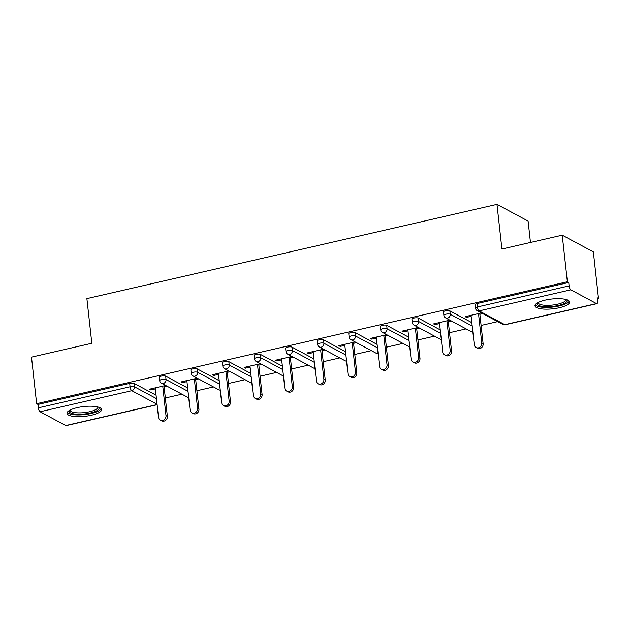 <?xml version="1.0" encoding="UTF-8"?>
<svg xmlns="http://www.w3.org/2000/svg" width="630" height="630" viewBox="0 0 630 630"><rect width="100%" height="100%" fill="white"/><g stroke="black" fill="none" stroke-linecap="round" stroke-linejoin="round"><path stroke-width="0.94" d="M91.389 415.241A17.396 4.922 173.7 0 0 101.603 409.531A17.396 4.922 173.7 0 0 77.23 407.641A17.396 4.922 173.7 0 0 67.016 413.351A17.396 4.922 173.7 0 0 91.389 415.241M559.369 307.716A17.396 4.922 173.7 0 0 569.583 302.006A17.396 4.922 173.7 0 0 545.21 300.116A17.396 4.922 173.7 0 0 534.996 305.826A17.396 4.922 173.7 0 0 559.369 307.716M530.468 242.487L528.105 221.098L496.983 204.388L86.893 298.612L91.822 343.271L31.5 357.131L36.642 403.696L567.37 281.76L562.228 235.187L593.358 251.898L598.5 298.47L597.138 297.738L597.516 301.14A3.347 1.221 77.1 0 1 596.901 303.668L505.205 324.741A3.347 1.221 77.1 0 1 504.811 324.663L596.508 303.597A3.347 1.221 77.1 0 0 596.901 303.668M165.344 397.995L181.912 394.183M196.914 390.734L213.483 386.93M228.493 383.481L245.062 379.677M260.072 376.228L276.641 372.417M291.651 368.967L308.22 365.164M323.221 361.714L339.791 357.911M354.8 354.462L371.369 350.65M386.379 347.209L402.948 343.397M417.958 339.948L434.527 336.144M449.529 332.695L466.098 328.892M481.107 325.442L497.676 321.631M597.248 298.754L598.5 298.47M570.819 289.808L479.131 310.881A3.347 1.221 77.1 0 1 477.414 306.96A3.347 0.945 173.7 0 0 475.453 308.054L475.075 304.652A3.347 0.945 -6.3 0 1 477.044 303.558L477.414 306.96L569.11 285.894A3.347 1.221 77.1 0 0 570.819 289.808L596.508 303.597M477.044 303.558L568.733 282.484L567.37 281.76M569.11 285.894L568.733 282.484M157.122 404.712L66.174 425.612A3.347 1.221 -102.9 0 1 65.772 425.541L40.092 411.752A3.347 1.221 -102.9 0 1 38.375 407.83L38.005 404.428L36.642 403.696M496.983 204.388L501.913 249.047L562.228 235.187M481.43 312.913L465.16 316.654L466.523 317.386L466.405 316.362M466.523 317.386L471.138 316.323M479.879 314.315L482.793 313.645M38.005 404.428L129.693 383.363A3.347 0.945 -6.3 0 1 134.095 383.394L156.075 395.191M165.674 376.141L166.044 379.543A3.347 0.945 -6.3 0 0 161.65 379.512A3.347 0.945 173.7 0 0 159.681 380.607L159.311 377.205A3.347 0.945 -6.3 0 1 161.272 376.11A3.347 0.945 -6.3 0 1 165.674 376.141L187.645 387.938M197.245 368.889L197.623 372.291A3.347 0.945 -6.3 0 0 193.229 372.251A3.347 0.945 173.7 0 0 191.26 373.354L190.882 369.952A3.347 0.945 -6.3 0 1 192.851 368.849A3.347 0.945 -6.3 0 1 197.245 368.889L219.224 380.685M228.824 361.628L229.202 365.03A3.347 0.945 -6.3 0 0 224.8 364.998A3.347 0.945 173.7 0 0 222.839 366.101L222.461 362.699A3.347 0.945 -6.3 0 1 224.43 361.596A3.347 0.945 -6.3 0 1 228.824 361.628L250.803 373.433M260.403 354.375L260.773 357.777A3.347 0.945 -6.3 0 0 256.378 357.745A3.347 0.945 173.7 0 0 254.418 358.84L254.04 355.438A3.347 0.945 -6.3 0 1 256 354.343A3.347 0.945 -6.3 0 1 260.403 354.375L282.382 366.172M291.981 347.122L292.351 350.524A3.347 0.945 -6.3 0 0 287.957 350.493A3.347 0.945 173.7 0 0 285.988 351.587L285.618 348.185A3.347 0.945 -6.3 0 1 287.579 347.091A3.347 0.945 -6.3 0 1 291.981 347.122L313.953 358.919M323.552 339.861L323.93 343.263A3.347 0.945 -6.3 0 0 319.536 343.232A3.347 0.945 173.7 0 0 317.567 344.334L317.189 340.932A3.347 0.945 -6.3 0 1 319.158 339.83A3.347 0.945 -6.3 0 1 323.552 339.861L345.531 351.666M355.131 332.608L355.509 336.01A3.347 0.945 -6.3 0 0 351.107 335.979A3.347 0.945 173.7 0 0 349.146 337.074L348.768 333.672A3.347 0.945 -6.3 0 1 350.737 332.577A3.347 0.945 -6.3 0 1 355.131 332.608L377.11 344.405M386.71 325.356L387.08 328.758A3.347 0.945 -6.3 0 0 382.686 328.726A3.347 0.945 173.7 0 0 380.725 329.821L380.347 326.419A3.347 0.945 -6.3 0 1 382.308 325.324A3.347 0.945 -6.3 0 1 386.71 325.356L408.689 337.152M418.281 318.103L418.659 321.505A3.347 0.945 -6.3 0 0 414.264 321.465A3.347 0.945 173.7 0 0 412.296 322.568L411.925 319.166A3.347 0.945 -6.3 0 1 413.886 318.063A3.347 0.945 -6.3 0 1 418.281 318.103L440.26 329.899M449.859 310.842L450.237 314.244A3.347 0.945 -6.3 0 0 445.843 314.212A3.347 0.945 173.7 0 0 443.874 315.315L443.496 311.905A3.347 0.945 -6.3 0 1 445.465 310.81A3.347 0.945 -6.3 0 1 449.859 310.842L471.838 322.647M449.859 320.166L433.582 323.907L434.944 324.639L439.567 323.576M448.3 321.568L451.214 320.898M418.281 327.419L402.003 331.159L403.365 331.892L407.988 330.829M416.729 328.821L419.643 328.151M386.702 334.68L370.432 338.42L371.787 339.145L376.409 338.089M385.15 336.081L388.064 335.412M355.123 341.933L338.853 345.673L340.216 346.405L344.838 345.342M353.572 343.334L356.486 342.665M323.552 349.185L307.275 352.926L308.637 353.658L313.26 352.595M321.993 350.587L324.915 349.918M291.974 356.446L275.696 360.179L277.058 360.911L281.681 359.848M290.422 357.848L293.336 357.171M260.395 363.699L244.125 367.44L245.48 368.172L250.102 367.109M258.843 365.101L261.757 364.431M228.816 370.952L212.546 374.692L213.909 375.425L218.531 374.362M227.265 372.354L230.178 371.684M197.245 378.213L180.968 381.945L182.33 382.678L186.952 381.615M195.686 379.606L198.607 378.937M165.666 385.466L149.389 389.206L150.751 389.931L155.374 388.875M164.115 386.867L167.029 386.198M434.944 324.639L434.834 323.623M403.365 331.892L403.255 330.876M371.787 339.145L371.676 338.129M340.216 346.405L340.098 345.382M308.637 353.658L308.527 352.642M277.058 360.911L276.948 359.895M245.48 368.172L245.369 367.148M213.909 375.425L213.791 374.409M182.33 382.678L182.22 381.662M150.751 389.931L150.641 388.915M471.027 315.299L474.28 344.752A4.127 3.662 -61.8 0 0 476.075 347.532A4.127 3.662 -61.8 0 0 480.06 347.051A4.127 3.662 -61.8 0 0 481.769 343.035L478.516 313.582M481.769 343.035L483.131 343.767A4.127 3.662 118.2 0 1 481.422 347.784A4.127 3.662 118.2 0 1 477.438 348.264L476.075 347.532M483.131 343.767L479.769 313.299M439.449 322.56L442.701 352.012A4.127 3.662 -61.8 0 0 444.497 354.784A4.127 3.662 -61.8 0 0 448.489 354.304A4.127 3.662 -61.8 0 0 450.19 350.288L446.938 320.835M450.19 350.288L451.552 351.02A4.127 3.662 118.2 0 1 449.844 355.036A4.127 3.662 118.2 0 1 445.859 355.517L444.497 354.784M451.552 351.02L448.19 320.552M407.878 329.813L411.13 359.265A4.127 3.662 -61.8 0 0 412.918 362.045A4.127 3.662 -61.8 0 0 416.91 361.557A4.127 3.662 -61.8 0 0 418.619 357.549L415.367 328.096M418.619 357.549L419.982 358.273A4.127 3.662 118.2 0 1 418.273 362.289A4.127 3.662 118.2 0 1 414.28 362.77L412.918 362.045M419.982 358.273L416.611 327.805M376.299 337.066L379.551 366.518A4.127 3.662 -61.8 0 0 381.347 369.298A4.127 3.662 -61.8 0 0 385.332 368.818A4.127 3.662 -61.8 0 0 387.041 364.801L383.788 335.349M387.041 364.801L388.403 365.534A4.127 3.662 118.2 0 1 386.694 369.542A4.127 3.662 118.2 0 1 382.701 370.03L381.347 369.298M388.403 365.534L385.04 335.058M344.72 344.327L347.973 373.779A4.127 3.662 -61.8 0 0 349.768 376.551A4.127 3.662 -61.8 0 0 353.753 376.071A4.127 3.662 -61.8 0 0 355.462 372.054L352.209 342.602M355.462 372.054L356.824 372.787A4.127 3.662 118.2 0 1 355.115 376.803A4.127 3.662 118.2 0 1 351.13 377.283L349.768 376.551M356.824 372.787L353.461 342.318M313.149 351.579L316.394 381.032A4.127 3.662 -61.8 0 0 318.189 383.804A4.127 3.662 -61.8 0 0 322.182 383.323A4.127 3.662 -61.8 0 0 323.883 379.307L320.639 349.855M323.883 379.307L325.245 380.04A4.127 3.662 118.2 0 1 323.544 384.056A4.127 3.662 118.2 0 1 319.552 384.536L318.189 383.804M325.245 380.04L321.883 349.571M566.614 299.683A15.057 4.26 -6.3 0 1 567 301.14A15.057 4.26 -6.3 0 1 550.573 306.629A15.057 4.26 -6.3 0 1 537.209 303.29A15.057 4.26 -6.3 0 1 537.39 302.904M538.122 302.51A13.939 3.945 173.7 0 0 538.13 302.676A13.939 3.945 173.7 0 0 551.494 305.164A13.939 3.945 173.7 0 0 565.779 300.156A13.939 3.945 173.7 0 0 565.842 299.62A13.939 3.945 173.7 0 0 565.811 299.455M535.216 304.849A17.286 4.89 173.7 0 0 552.636 307.078A17.286 4.89 173.7 0 0 569.158 301.101M98.626 407.208A15.057 4.26 -6.3 0 1 99.012 408.665A15.057 4.26 -6.3 0 1 82.593 414.154A15.057 4.26 -6.3 0 1 69.221 410.815A15.057 4.26 -6.3 0 1 69.41 410.437M70.143 410.035A13.939 3.945 173.7 0 0 70.143 410.201A13.939 3.945 173.7 0 0 83.514 412.689A13.939 3.945 173.7 0 0 97.792 407.681A13.939 3.945 173.7 0 0 97.863 407.145A13.939 3.945 173.7 0 0 97.831 406.98M67.229 412.374A17.286 4.89 173.7 0 0 84.656 414.603A17.286 4.89 173.7 0 0 101.178 408.626M281.571 358.832L284.823 388.285A4.127 3.662 -61.8 0 0 286.611 391.065A4.127 3.662 -61.8 0 0 290.603 390.584A4.127 3.662 -61.8 0 0 292.312 386.568L289.06 357.115M292.312 386.568L293.675 387.3A4.127 3.662 118.2 0 1 291.966 391.309A4.127 3.662 118.2 0 1 287.973 391.789L286.611 391.065M293.675 387.3L290.304 356.824M249.992 366.093L253.244 395.545A4.127 3.662 -61.8 0 0 255.04 398.317A4.127 3.662 -61.8 0 0 259.024 397.837A4.127 3.662 -61.8 0 0 260.733 393.821L257.481 364.368M260.733 393.821L262.096 394.553A4.127 3.662 118.2 0 1 260.387 398.57A4.127 3.662 118.2 0 1 256.394 399.05L255.04 398.317M262.096 394.553L258.733 364.085M218.413 373.346L221.666 402.798A4.127 3.662 -61.8 0 0 223.461 405.57A4.127 3.662 -61.8 0 0 227.446 405.09A4.127 3.662 -61.8 0 0 229.155 401.074L225.902 371.621M229.155 401.074L230.517 401.806A4.127 3.662 118.2 0 1 228.808 405.822A4.127 3.662 118.2 0 1 224.823 406.303L223.461 405.57M230.517 401.806L227.154 371.338M186.842 380.599L190.087 410.051A4.127 3.662 -61.8 0 0 191.882 412.831A4.127 3.662 -61.8 0 0 195.875 412.343A4.127 3.662 -61.8 0 0 197.576 408.334L194.331 378.882M197.576 408.334L198.938 409.059A4.127 3.662 118.2 0 1 197.237 413.075A4.127 3.662 118.2 0 1 193.245 413.556L191.882 412.831M198.938 409.059L195.576 378.591M155.263 387.852L158.516 417.304A4.127 3.662 -61.8 0 0 160.303 420.084A4.127 3.662 -61.8 0 0 164.296 419.604A4.127 3.662 -61.8 0 0 166.005 415.587L162.753 386.135M166.005 415.587L167.367 416.32A4.127 3.662 118.2 0 1 165.659 420.336A4.127 3.662 118.2 0 1 161.666 420.816L160.303 420.084M167.367 416.32L163.997 385.843M475.453 308.054A3.347 3.347 0 0 0 477.194 310.637A3.347 2.969 118.2 0 0 479.131 310.881L504.811 324.663A3.347 2.969 118.2 0 1 502.874 324.426A3.347 3.347 0 0 0 505.205 324.741M65.772 425.541L157.106 404.555M157.075 404.263L131.788 390.687L40.092 411.752M38.375 407.83L130.071 386.765L129.693 383.363M134.095 383.394L134.474 386.796A3.347 2.969 -61.8 0 1 131.788 390.687A3.347 1.221 -102.9 0 1 130.071 386.765A3.347 0.945 -6.3 0 1 134.474 386.796L156.445 398.601M443.874 315.315A3.347 3.347 0 0 0 445.615 317.89A3.347 2.969 118.2 0 0 447.552 318.134A3.347 2.969 -61.8 0 0 450.237 314.244L472.216 326.049M412.296 322.568A3.347 3.347 0 0 0 414.044 325.151A3.347 2.969 118.2 0 0 415.973 325.387A3.347 2.969 -61.8 0 0 418.659 321.505L440.638 333.301M380.725 329.821A3.347 3.347 0 0 0 382.465 332.404A3.347 2.969 118.2 0 0 384.402 332.648A3.347 2.969 -61.8 0 0 387.08 328.758L409.059 340.554M349.146 337.074A3.347 3.347 0 0 0 350.886 339.657A3.347 2.969 118.2 0 0 352.824 339.901A3.347 2.969 -61.8 0 0 355.509 336.01L377.488 347.815M317.567 344.334A3.347 3.347 0 0 0 319.308 346.909A3.347 2.969 118.2 0 0 321.245 347.154A3.347 2.969 -61.8 0 0 323.93 343.263L345.909 355.068M285.988 351.587A3.347 3.347 0 0 0 287.737 354.17A3.347 2.969 118.2 0 0 289.666 354.406A3.347 2.969 -61.8 0 0 292.351 350.524L314.331 362.321M254.418 358.84A3.347 3.347 0 0 0 256.158 361.423A3.347 2.969 118.2 0 0 258.095 361.667A3.347 2.969 -61.8 0 0 260.773 357.777L282.752 369.574M222.839 366.101A3.347 3.347 0 0 0 224.579 368.676A3.347 2.969 118.2 0 0 226.516 368.92A3.347 2.969 -61.8 0 0 229.202 365.03L251.181 376.834M191.26 373.354A3.347 3.347 0 0 0 193.001 375.937A3.347 2.969 118.2 0 0 194.938 376.173A3.347 2.969 -61.8 0 0 197.623 372.291L219.602 384.087M159.681 380.607A3.347 3.347 0 0 0 161.43 383.19A3.347 2.969 118.2 0 0 163.359 383.434A3.347 2.969 -61.8 0 0 166.044 379.543L188.023 391.34M472.87 331.978A3.347 2.969 118.2 0 1 471.303 331.679A3.347 3.347 0 0 0 472.878 332.081M441.291 339.239A3.347 2.969 118.2 0 1 439.724 338.932A3.347 3.347 0 0 0 441.307 339.334M409.72 346.492A3.347 2.969 118.2 0 1 408.145 346.193A3.347 3.347 0 0 0 409.728 346.587M378.142 353.745A3.347 2.969 118.2 0 1 376.567 353.446A3.347 3.347 0 0 0 378.15 353.839M346.563 361.006A3.347 2.969 118.2 0 1 344.996 360.699A3.347 3.347 0 0 0 346.571 361.1M314.984 368.259A3.347 2.969 118.2 0 1 313.417 367.959A3.347 3.347 0 0 0 315 368.353M283.413 375.511A3.347 2.969 118.2 0 1 281.838 375.212A3.347 3.347 0 0 0 283.421 375.606M251.835 382.764A3.347 2.969 118.2 0 1 250.26 382.465A3.347 3.347 0 0 0 251.843 382.867M220.256 390.025A3.347 2.969 118.2 0 1 218.689 389.718A3.347 3.347 0 0 0 220.264 390.12M188.677 397.278A3.347 2.969 118.2 0 1 187.11 396.979A3.347 3.347 0 0 0 188.693 397.373M477.194 310.637L502.874 324.426M445.615 317.89L471.303 331.679M414.044 325.151L439.724 338.932M382.465 332.404L408.145 346.193M350.886 339.657L376.567 353.446M319.308 346.909L344.996 360.699M287.737 354.17L313.417 367.959M256.158 361.423L281.838 375.212M224.579 368.676L250.26 382.465M193.001 375.937L218.689 389.718M161.43 383.19L187.11 396.979"/></g></svg>
